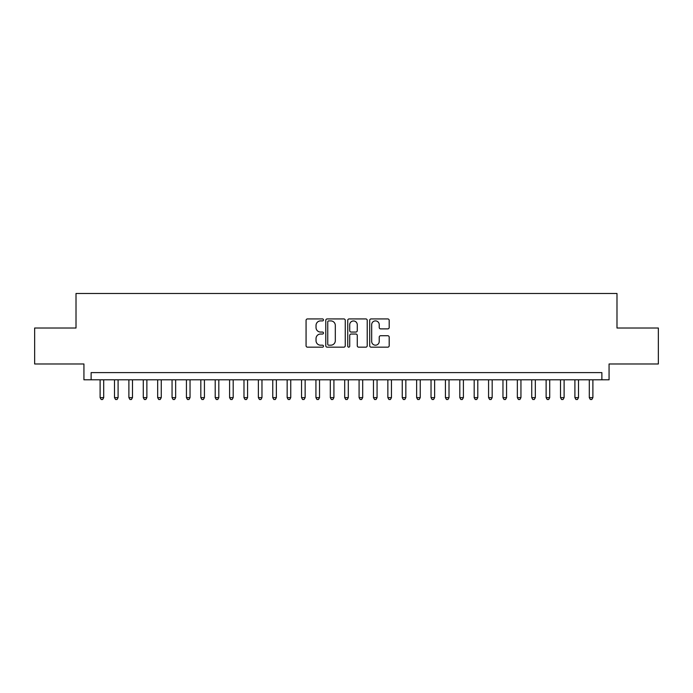 <?xml version="1.0" encoding="UTF-8"?>
<svg xmlns="http://www.w3.org/2000/svg" width="693" height="693" viewBox="0 0 693 693"><rect width="100%" height="100%" fill="white"/><g stroke="black" fill="none" stroke-linecap="round" stroke-linejoin="round"><path stroke-width="1.04" d="M323.484 319.915A0.988 0.988 0 0 0 322.496 318.927L307.484 318.927A1.412 1.412 0 0 0 306.072 320.339L306.072 345.755A1.412 1.412 0 0 0 307.484 347.167L322.496 347.167A0.988 0.988 0 0 0 323.484 346.179A0.988 0.988 0 0 0 322.496 345.192L320.547 345.192A4.522 4.522 0 0 1 316.034 340.67L316.034 338.556A4.522 4.522 0 0 1 320.547 334.035L322.496 334.035A0.988 0.988 0 0 0 323.484 333.047A0.988 0.988 0 0 0 322.496 332.06L320.547 332.06A4.522 4.522 0 0 1 316.034 327.538L316.034 325.424A4.522 4.522 0 0 1 320.547 320.902L322.496 320.902A0.988 0.988 0 0 0 323.484 319.915M387.777 328.88A1.412 1.412 0 0 0 389.189 327.468L389.189 320.339A1.412 1.412 0 0 0 387.777 318.927L371.11 318.927A1.412 1.412 0 0 0 369.698 320.339L369.698 345.755A1.412 1.412 0 0 0 371.11 347.167L387.777 347.167A1.412 1.412 0 0 0 389.189 345.755L389.189 337.144A1.412 1.412 0 0 0 387.777 335.733L380.639 335.733A1.412 1.412 0 0 0 379.227 337.144L379.227 341.415A3.777 3.777 0 0 1 375.45 345.192A3.777 3.777 0 0 1 371.673 341.415L371.673 324.679A3.777 3.777 0 0 1 375.45 320.902A3.777 3.777 0 0 1 379.227 324.679L379.227 327.468A1.412 1.412 0 0 0 380.639 328.88L387.777 328.88M601.879 379.807L609.069 379.807L609.069 363.981L658.35 363.981L658.35 328.014L616.987 328.014L616.987 293.486L76.013 293.486L76.013 328.014L34.65 328.014L34.65 363.981L83.931 363.981L83.931 379.807L601.879 379.807L601.879 372.617L91.121 372.617L91.121 379.807M345.261 320.339A1.412 1.412 0 0 0 343.849 318.927L327.191 318.927A1.412 1.412 0 0 0 325.779 320.339L325.779 345.755A1.412 1.412 0 0 0 327.191 347.167L343.849 347.167A1.412 1.412 0 0 0 345.261 345.755L345.261 320.339M349.151 318.927L365.809 318.927A1.412 1.412 0 0 1 367.221 320.339L367.221 345.755A1.412 1.412 0 0 1 365.809 347.167L358.679 347.167A1.412 1.412 0 0 1 357.267 345.755L357.267 335.447A1.412 1.412 0 0 0 355.856 334.035L351.126 334.035A1.412 1.412 0 0 0 349.714 335.447L349.714 346.179A0.988 0.988 0 0 1 348.726 347.167A0.988 0.988 0 0 1 347.739 346.179L347.739 320.339A1.412 1.412 0 0 1 349.151 318.927M328.742 320.902A0.988 0.988 0 0 0 327.754 321.89L327.754 344.204A0.988 0.988 0 0 0 328.742 345.192L330.786 345.192A4.522 4.522 0 0 0 335.308 340.67L335.308 325.424A4.522 4.522 0 0 0 330.786 320.902L328.742 320.902M357.267 324.748A3.777 3.777 0 0 0 353.491 320.972A3.777 3.777 0 0 0 349.714 324.748L349.714 330.648A1.412 1.412 0 0 0 351.126 332.06L355.856 332.06A1.412 1.412 0 0 0 357.267 330.648L357.267 324.748M100.113 379.807L100.113 397.643L103.707 397.643L103.707 379.807M103.707 397.643L102.633 399.514L101.195 399.514L100.113 397.643M114.501 379.807L114.501 397.643L118.096 397.643L118.096 379.807M118.096 397.643L117.022 399.514L115.584 399.514L114.501 397.643M128.889 379.807L128.889 397.643L132.484 397.643L132.484 379.807M132.484 397.643L131.41 399.514L129.963 399.514L128.889 397.643M143.278 379.807L143.278 397.643L146.873 397.643L146.873 379.807M146.873 397.643L145.79 399.514L144.352 399.514L143.278 397.643M157.666 379.807L157.666 397.643L161.261 397.643L161.261 379.807M161.261 397.643L160.178 399.514L158.74 399.514L157.666 397.643M172.055 379.807L172.055 397.643L175.65 397.643L175.65 379.807M175.65 397.643L174.567 399.514L173.129 399.514L172.055 397.643M186.434 379.807L186.434 397.643L190.038 397.643L190.038 379.807M190.038 397.643L188.955 399.514L187.517 399.514L186.434 397.643M200.823 379.807L200.823 397.643L204.426 397.643L204.426 379.807M204.426 397.643L203.344 399.514L201.906 399.514L200.823 397.643M215.211 379.807L215.211 397.643L218.815 397.643L218.815 379.807M218.815 397.643L217.732 399.514L216.294 399.514L215.211 397.643M229.6 379.807L229.6 397.643L233.194 397.643L233.194 379.807M233.194 397.643L232.12 399.514L230.682 399.514L229.6 397.643M243.988 379.807L243.988 397.643L247.583 397.643L247.583 379.807M247.583 397.643L246.509 399.514L245.071 399.514L243.988 397.643M258.376 379.807L258.376 397.643L261.971 397.643L261.971 379.807M261.971 397.643L260.897 399.514L259.459 399.514L258.376 397.643M272.765 379.807L272.765 397.643L276.36 397.643L276.36 379.807M276.36 397.643L275.286 399.514L273.839 399.514L272.765 397.643M287.153 379.807L287.153 397.643L290.748 397.643L290.748 379.807M290.748 397.643L289.665 399.514L288.227 399.514L287.153 397.643M301.542 379.807L301.542 397.643L305.137 397.643L305.137 379.807M305.137 397.643L304.054 399.514L302.616 399.514L301.542 397.643M315.93 379.807L315.93 397.643L319.525 397.643L319.525 379.807M319.525 397.643L318.442 399.514L317.004 399.514L315.93 397.643M330.31 379.807L330.31 397.643L333.913 397.643L333.913 379.807M333.913 397.643L332.831 399.514L331.393 399.514L330.31 397.643M344.698 379.807L344.698 397.643L348.302 397.643L348.302 379.807M348.302 397.643L347.219 399.514L345.781 399.514L344.698 397.643M359.087 379.807L359.087 397.643L362.69 397.643L362.69 379.807M362.69 397.643L361.607 399.514L360.169 399.514L359.087 397.643M373.475 379.807L373.475 397.643L377.07 397.643L377.07 379.807M377.07 397.643L375.996 399.514L374.558 399.514L373.475 397.643M387.863 379.807L387.863 397.643L391.458 397.643L391.458 379.807M391.458 397.643L390.384 399.514L388.946 399.514L387.863 397.643M402.252 379.807L402.252 397.643L405.847 397.643L405.847 379.807M405.847 397.643L404.773 399.514L403.335 399.514L402.252 397.643M416.64 379.807L416.64 397.643L420.235 397.643L420.235 379.807M420.235 397.643L419.161 399.514L417.714 399.514L416.64 397.643M431.029 379.807L431.029 397.643L434.624 397.643L434.624 379.807M434.624 397.643L433.541 399.514L432.103 399.514L431.029 397.643M445.417 379.807L445.417 397.643L449.012 397.643L449.012 379.807M449.012 397.643L447.929 399.514L446.491 399.514L445.417 397.643M459.805 379.807L459.805 397.643L463.4 397.643L463.4 379.807M463.4 397.643L462.318 399.514L460.88 399.514L459.805 397.643M474.185 379.807L474.185 397.643L477.789 397.643L477.789 379.807M477.789 397.643L476.706 399.514L475.268 399.514L474.185 397.643M488.574 379.807L488.574 397.643L492.177 397.643L492.177 379.807M492.177 397.643L491.094 399.514L489.656 399.514L488.574 397.643M502.962 379.807L502.962 397.643L506.566 397.643L506.566 379.807M506.566 397.643L505.483 399.514L504.045 399.514L502.962 397.643M517.35 379.807L517.35 397.643L520.945 397.643L520.945 379.807M520.945 397.643L519.871 399.514L518.433 399.514L517.35 397.643M531.739 379.807L531.739 397.643L535.334 397.643L535.334 379.807M535.334 397.643L534.26 399.514L532.822 399.514L531.739 397.643M546.127 379.807L546.127 397.643L549.722 397.643L549.722 379.807M549.722 397.643L548.648 399.514L547.21 399.514L546.127 397.643M560.516 379.807L560.516 397.643L564.111 397.643L564.111 379.807M564.111 397.643L563.037 399.514L561.59 399.514L560.516 397.643M574.904 379.807L574.904 397.643L578.499 397.643L578.499 379.807M578.499 397.643L577.416 399.514L575.978 399.514L574.904 397.643M589.293 379.807L589.293 397.643L592.887 397.643L592.887 379.807M592.887 397.643L591.805 399.514L590.367 399.514L589.293 397.643"/></g></svg>
